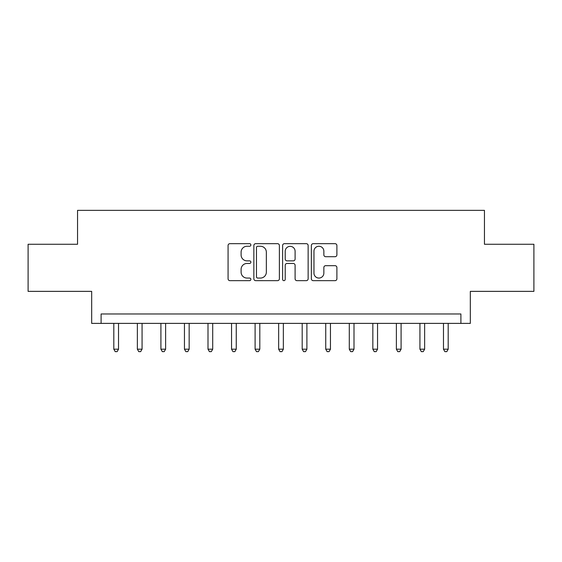 <?xml version="1.0" encoding="UTF-8"?>
<svg xmlns="http://www.w3.org/2000/svg" width="562" height="562" viewBox="0 0 562 562"><rect width="100%" height="100%" fill="white"/><g stroke="black" fill="none" stroke-linecap="round" stroke-linejoin="round"><path stroke-width="0.84" d="M250.863 244.969A1.293 1.293 0 0 0 249.563 243.669L229.921 243.669A1.848 1.848 0 0 0 228.074 245.524L228.074 278.801A1.848 1.848 0 0 0 229.921 280.656L249.563 280.656A1.293 1.293 0 0 0 250.863 279.356A1.293 1.293 0 0 0 249.563 278.064L247.02 278.064A5.915 5.915 0 0 1 241.105 272.149L241.105 269.374A5.915 5.915 0 0 1 247.02 263.459L249.563 263.459A1.293 1.293 0 0 0 250.863 262.159A1.293 1.293 0 0 0 249.563 260.866L247.02 260.866A5.915 5.915 0 0 1 241.105 254.951L241.105 252.176A5.915 5.915 0 0 1 247.02 246.261L249.563 246.261A1.293 1.293 0 0 0 250.863 244.969M335.036 256.708A1.848 1.848 0 0 0 336.891 254.86L336.891 245.524A1.848 1.848 0 0 0 335.036 243.669L313.217 243.669A1.848 1.848 0 0 0 311.369 245.524L311.369 278.801A1.848 1.848 0 0 0 313.217 280.656L335.036 280.656A1.848 1.848 0 0 0 336.891 278.801L336.891 267.526A1.848 1.848 0 0 0 335.036 265.678L325.7 265.678A1.848 1.848 0 0 0 323.853 267.526L323.853 273.118A4.946 4.946 0 0 1 318.907 278.064A4.946 4.946 0 0 1 313.961 273.118L313.961 251.207A4.946 4.946 0 0 1 318.907 246.261A4.946 4.946 0 0 1 323.853 251.207L323.853 254.86A1.848 1.848 0 0 0 325.7 256.708L335.036 256.708M460.903 323.389L470.324 323.389L470.324 291.362L533.9 291.362L533.9 244.266L484.451 244.266L484.451 210.357L77.549 210.357L77.549 244.266L28.1 244.266L28.1 291.362L91.676 291.362L91.676 323.389L460.903 323.389L460.903 313.968L101.097 313.968L101.097 323.389M279.384 245.524A1.848 1.848 0 0 0 277.53 243.669L255.717 243.669A1.848 1.848 0 0 0 253.862 245.524L253.862 278.801A1.848 1.848 0 0 0 255.717 280.656L277.53 280.656A1.848 1.848 0 0 0 279.384 278.801L279.384 245.524M284.47 243.669L306.283 243.669A1.848 1.848 0 0 1 308.138 245.524L308.138 278.801A1.848 1.848 0 0 1 306.283 280.656L296.947 280.656A1.848 1.848 0 0 1 295.099 278.801L295.099 265.306A1.848 1.848 0 0 0 293.252 263.459L287.056 263.459A1.848 1.848 0 0 0 285.208 265.306L285.208 279.356A1.293 1.293 0 0 1 283.915 280.656A1.293 1.293 0 0 1 282.616 279.356L282.616 245.524A1.848 1.848 0 0 1 284.47 243.669M257.747 246.261A1.293 1.293 0 0 0 256.455 247.554L256.455 276.771A1.293 1.293 0 0 0 257.747 278.064L260.431 278.064A5.915 5.915 0 0 0 266.346 272.149L266.346 252.176A5.915 5.915 0 0 0 260.431 246.261L257.747 246.261M295.099 251.298A4.946 4.946 0 0 0 290.154 246.353A4.946 4.946 0 0 0 285.208 251.298L285.208 259.019A1.848 1.848 0 0 0 287.056 260.866L293.252 260.866A1.848 1.848 0 0 0 295.099 259.019L295.099 251.298M113.812 323.389L113.812 349.192L118.526 349.192L118.526 323.389M118.526 349.192L117.107 351.643L115.224 351.643L113.812 349.192M137.36 323.389L137.36 349.192L142.067 349.192L142.067 323.389M142.067 349.192L140.655 351.643L138.772 351.643L137.36 349.192M160.908 323.389L160.908 349.192L165.614 349.192L165.614 323.389M165.614 349.192L164.202 351.643L162.32 351.643L160.908 349.192M184.455 323.389L184.455 349.192L189.162 349.192L189.162 323.389M189.162 349.192L187.75 351.643L185.867 351.643L184.455 349.192M208.003 323.389L208.003 349.192L212.71 349.192L212.71 323.389M212.71 349.192L211.298 351.643L209.415 351.643L208.003 349.192M231.551 323.389L231.551 349.192L236.258 349.192L236.258 323.389M236.258 349.192L234.846 351.643L232.963 351.643L231.551 349.192M255.099 323.389L255.099 349.192L259.806 349.192L259.806 323.389M259.806 349.192L258.394 351.643L256.511 351.643L255.099 349.192M278.647 323.389L278.647 349.192L283.353 349.192L283.353 323.389M283.353 349.192L281.941 351.643L280.059 351.643L278.647 349.192M302.194 323.389L302.194 349.192L306.901 349.192L306.901 323.389M306.901 349.192L305.489 351.643L303.606 351.643L302.194 349.192M325.742 323.389L325.742 349.192L330.449 349.192L330.449 323.389M330.449 349.192L329.037 351.643L327.154 351.643L325.742 349.192M349.29 323.389L349.29 349.192L353.997 349.192L353.997 323.389M353.997 349.192L352.585 351.643L350.702 351.643L349.29 349.192M372.838 323.389L372.838 349.192L377.545 349.192L377.545 323.389M377.545 349.192L376.133 351.643L374.25 351.643L372.838 349.192M396.386 323.389L396.386 349.192L401.092 349.192L401.092 323.389M401.092 349.192L399.68 351.643L397.798 351.643L396.386 349.192M419.933 323.389L419.933 349.192L424.64 349.192L424.64 323.389M424.64 349.192L423.228 351.643L421.345 351.643L419.933 349.192M443.474 323.389L443.474 349.192L448.188 349.192L448.188 323.389M448.188 349.192L446.776 351.643L444.893 351.643L443.474 349.192"/></g></svg>

